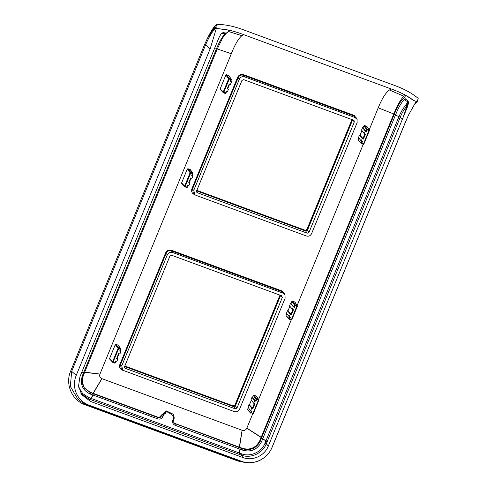 <?xml version="1.0" encoding="UTF-8"?>
<svg xmlns="http://www.w3.org/2000/svg" width="487" height="487" viewBox="0 0 487 487"><rect width="100%" height="100%" fill="white"/><g stroke="black" fill="none" stroke-linecap="round" stroke-linejoin="round"><path stroke-width="0.73" d="M239.567 409.263C238.423 411.436 236.688 412.221 234.357 411.612L122.675 370.187L121.768 365.889L167.321 254.823C168.465 252.65 170.2 251.864 172.532 252.467L282.953 293.131L284.974 294.885L285.12 298.196L239.567 409.263M125.281 368.33L124.611 367.746L124.562 366.644L169.92 256.046L171.655 255.267L281.608 295.749L282.326 297.441L236.968 408.033L235.233 408.818L125.281 368.33L124.234 366.37M281.608 295.749L282.022 296.005M193.802 190.265L194.709 194.563L195.963 195.33L306.384 235.988C308.715 236.597 310.45 235.811 311.595 233.638L357.148 122.572L357.001 119.26L354.98 117.507L244.559 76.843C242.228 76.24 240.493 77.025 239.354 79.192L193.802 190.265L191.908 188.761L237.619 77.311C238.91 74.852 240.882 73.963 243.518 74.651L243.409 75.26L244.559 76.843M196.645 190.886L305.696 231.039L307.26 233.194L308.995 232.409L307.431 230.254L352.673 119.772M307.26 233.194L197.314 192.706L196.261 190.746M354.055 120.38L243.683 79.643L241.948 80.422L196.59 191.02L196.638 192.122L197.314 192.706M353.635 120.125L354.353 121.817L308.995 232.409M228.129 31.375L241.899 35.673L243.719 34.662C234.637 31.192 226.418 29.244 219.065 28.812L215.516 27.509L217.172 24.35L215.047 25.914M245.064 462.486L237.845 461.012L85.14 404.788C71.851 400.284 64.941 384.085 70.694 370.997L204.607 44.481L207.091 39.033L211.632 31.405L215.516 27.509M414.431 104.169L417.17 101.759L413.621 100.456C407.887 96.067 400.436 92.244 391.268 88.993L243.719 34.662M408.55 114.981L406.048 120.733L408.55 114.981L416.184 101.399L413.621 100.456L405.555 95.239L403.93 96.256L389.454 90.004L391.268 88.993M389.454 90.004C385.722 92.652 381.978 98.587 378.222 107.816L393.782 113.982L259.875 440.51C256.101 447.778 250.318 450.39 242.526 448.338L174.906 423.434L173.835 422.673M252.68 413.926L246.818 428.213C245.807 430.185 244.255 430.885 242.167 430.307L101.862 378.649C99.908 377.735 99.263 376.226 99.926 374.119L231.331 53.722C234.898 44.585 238.423 38.57 241.899 35.673M258.603 399.48L291.226 319.929A0.542 0.524 -39.5 0 0 291.859 319.624M297.149 305.483L363.259 144.304M369.183 129.859L378.222 107.816M246.818 428.213L261.111 437.46M242.167 430.307L239.501 447.218M101.862 378.649L93.072 393.295L157.66 417.079C159.243 417.462 160.369 416.902 161.051 415.411L161.313 415.746C160.546 417.189 159.389 417.712 157.837 417.316L157.66 417.079M99.926 374.119L84.635 372.336M417.17 101.759L418.199 98.374C411.844 93.023 403.431 88.524 392.96 84.866L245.411 30.535C235.087 26.535 225.67 24.472 217.172 24.35M207.091 39.033L215.461 25.628M124.824 365.999L233.163 405.89L232.871 406.268L234.904 405.105L279.873 295.457L280.275 295.524L279.958 295.146L234.917 405.074M352.32 119.644L352.229 120.338L351.979 119.516L306.932 229.48L305.197 230.266L305.55 230.704L196.748 190.636M122.675 370.187L121.366 368.982L120.466 364.684L121.768 365.889M282.953 293.131L282.18 291.683L284.195 293.43L284.974 294.885M122.42 369.95L122.334 370.132C119.899 368.945 119.078 367.034 119.881 364.392L120.466 364.684L166.17 253.234C167.309 251.061 169.05 250.275 171.381 250.884L172.532 252.467M193.418 193.376L192.493 189.059L238.198 77.61C239.342 75.436 241.077 74.651 243.409 75.26L354.207 116.058L356.228 117.805L357.001 119.26M248.413 407.363L247.597 409.348L250.604 412.586A0.542 0.517 137.1 0 0 250.89 413.262L250.921 413.274M247.688 409.896L250.695 413.134A0.542 0.542 0 0 0 250.908 413.274L251.901 411.144L250.677 410.699L247.926 407.187L248.936 404.715L249.423 404.892L251.456 399.943M251.286 410.918L250.604 412.586L252.923 413.524L258.408 400.15L256.673 399.51L255.955 401.251L254.738 400.801L253.721 403.279L250.969 399.766L251.98 397.295L252.467 397.471L253.283 395.487L253.977 395.176L256.783 398.902A0.542 0.517 143 0 0 256.089 399.212L255.371 400.953L252.467 397.471M256.491 396.668L256.199 395.992L253.977 395.176M247.883 410.024L247.597 409.348M118.481 345.849L118.189 345.173L115.967 344.358L115.273 344.668L109.587 358.529L109.873 359.205M295.043 302.671L294.751 301.995L292.529 301.179L291.835 301.49L291.019 303.474L290.532 303.298L289.515 305.769L292.273 309.282L293.29 306.804L290.532 303.298M289.838 316.921L289.15 318.589L286.435 316.026M286.149 315.351L286.959 313.372M287.488 310.718L290.246 314.225L289.229 316.702L286.472 313.19L287.488 310.718L287.975 310.895L290.002 305.952M367.07 127.046L366.778 126.37L364.556 125.555L363.862 125.865L363.046 127.85L362.559 127.673L361.549 130.145L364.3 133.657L365.317 131.18L362.559 127.673M361.865 141.297L361.184 142.965L358.462 140.402M358.176 139.726L358.992 137.742M359.516 135.094L362.273 138.6L361.257 141.078L358.505 137.565L359.516 135.094L360.003 135.27L362.036 130.321M220.453 89.584L220.167 88.908L223.758 92.445L223.46 92.822A0.542 0.517 -42.9 0 1 223.174 92.146L228.659 78.772L229.243 79.071L229.353 78.462A0.542 0.517 143 0 0 228.659 78.772L225.852 75.047L220.167 88.908M225.852 75.047L226.546 74.736L229.353 78.462L231.088 79.101L230.978 79.71L231.38 79.777A0.542 0.517 146.8 0 0 231.088 79.101L228.768 75.552L226.546 74.736M228.768 75.552L229.06 76.228M190.508 170.225L190.222 169.549L187.994 168.733L187.3 169.044L181.614 182.905L181.907 183.581M279.873 295.457L280.202 295.962L280.287 295.268M280.202 295.962L235.258 405.543L233.523 406.328L124.715 366.261M124.617 366.51L233.669 406.663L235.404 405.884L280.646 295.396M352.229 120.338L307.291 229.919L305.55 230.704M305.696 231.039L307.431 230.254M253.283 395.487L256.089 399.212L256.673 399.51L256.783 398.902L258.518 399.541A0.542 0.517 -33.2 0 1 258.81 400.217L258.81 400.217A0.542 0.542 0 0 0 258.767 399.736L256.448 396.187M258.798 400.247L253.331 413.609A0.542 0.542 0 0 1 252.643 413.913L253.331 413.609L258.816 400.235L256.199 395.992M255.955 401.251L255.371 400.953M250.677 410.699L251.694 408.222L252.911 408.672L249.423 404.892M254.738 400.801L251.98 397.295M253.721 403.279L254.945 403.723L252.911 408.672M251.694 408.222L248.936 404.715M115.273 344.668L118.079 348.394L118.664 348.692L118.773 348.083L120.508 348.722L120.399 349.331L118.664 348.692L112.881 362.444A0.542 0.517 -42.9 0 1 112.594 361.768L118.079 348.394A0.542 0.517 -37 0 1 118.773 348.083L115.967 344.358M120.094 351.157L120.806 349.416A0.542 0.542 0 0 0 120.758 348.917A0.542 0.517 146.8 0 1 120.8 349.398L120.399 349.331L119.686 351.072L120.094 351.157L120.788 349.429M109.587 358.529L112.594 361.768L114.914 362.712L115.626 360.97L116.85 361.421L117.866 358.943L116.643 358.493L117.05 358.578L119.041 353.684L117.05 358.578M114.914 362.712L114.622 363.083A0.542 0.542 0 0 0 115.322 362.791L115.997 361.104L115.322 362.791L114.914 362.712M116.643 358.493L118.67 353.55L119.893 354L120.91 351.523L120.277 350.719M120.91 351.523L119.686 351.072M117.866 358.943L117.233 358.14M286.24 315.899L289.248 319.137A0.542 0.517 137.1 0 1 289.15 318.589L291.476 319.533L291.196 319.916L289.442 319.265A0.542 0.517 137.1 0 1 289.248 319.137A0.542 0.542 0 0 0 289.455 319.277L291.196 319.916A0.542 0.542 0 0 0 291.883 319.618L291.476 319.533L297.07 305.544L295.335 304.905L295.219 305.513L294.635 305.215L293.923 306.956L291.019 303.474M289.229 316.702L290.453 317.153L289.455 319.277M290.246 314.225L291.463 314.675L287.975 310.895M294.751 301.995L297.07 305.544A0.542 0.517 -33.2 0 1 297.362 306.22L295.219 305.513L294.507 307.254L293.923 306.956M294.507 307.254L293.29 306.804M292.273 309.282L293.497 309.732L291.463 314.675M369.377 130.626L363.911 143.988L363.223 144.292L361.5 143.653M358.268 140.274L361.275 143.513A0.542 0.517 137.1 0 1 361.184 142.965L361.768 143.263L361.47 143.641A0.542 0.517 137.1 0 1 361.275 143.513A0.542 0.542 0 0 0 361.488 143.653L363.223 144.292A0.542 0.542 0 0 0 363.911 143.988L369.389 130.595A0.542 0.542 0 0 0 369.347 130.114A0.542 0.517 -33.2 0 1 369.389 130.595L368.988 130.528L369.097 129.919L367.362 129.28L367.253 129.889L366.668 129.591L365.956 131.332L363.046 127.85M362.273 138.6L363.497 139.051L360.003 135.27M361.257 141.078L362.48 141.522L361.768 143.263L363.503 143.902L368.988 130.528L367.253 129.889L366.541 131.63L365.956 131.332M366.541 131.63L365.317 131.18M364.3 133.657L365.524 134.102L363.497 139.051M227.63 88.957L229.633 84.068L227.63 88.957L227.222 88.871L229.249 83.928L230.473 84.373L231.489 81.901L230.266 81.451L230.978 79.71L229.243 79.071L223.758 92.445L225.493 93.084L225.201 93.461A0.542 0.542 0 0 0 225.901 93.169L226.577 91.483L225.901 93.169L225.493 93.084L226.212 91.349L227.429 91.793L228.446 89.322L227.813 88.518M230.266 81.451L230.674 81.536L231.368 79.807M227.222 88.871L228.446 89.322M231.489 81.901L230.856 81.098M190.691 173.068L190.801 172.459L192.542 173.098L192.432 173.707L190.691 173.068L185.206 186.442L184.622 186.144L190.107 172.769L190.691 173.068M190.466 169.744L192.785 173.293A0.542 0.517 146.8 0 1 192.828 173.774L192.432 173.707L191.714 175.448L192.122 175.533L192.815 173.804A0.542 0.542 0 0 0 192.785 173.293A0.542 0.517 146.8 0 0 192.542 173.098L190.222 169.549M187.331 187.178A0.542 0.524 -39.5 0 1 186.685 187.471A0.542 0.542 0 0 0 187.349 187.166L186.661 187.471L184.908 186.819A0.542 0.517 -42.9 0 1 184.713 186.691A0.542 0.542 0 0 0 184.926 186.831L185.206 186.442L186.947 187.081L187.659 185.346L188.877 185.791L189.893 183.319L188.67 182.868L189.078 182.954L191.068 178.059M188.67 182.868L190.703 177.925L191.921 178.37L192.937 175.898L192.304 175.089M192.937 175.898L191.714 175.448M189.893 183.319L189.26 182.509M402.213 119.589L400.235 117.215C402.219 112.454 404.454 108.784 406.931 106.203L403.461 116.624L268.3 446.104C264.581 455.85 252.443 461.329 242.94 457.555L90.472 401.41L81.7 394.628L78.553 385.996L79.929 376.743L218.626 38.479A21.611 20.734 -38.1 0 1 220.331 35.155L220.495 34.894A6.751 6.477 -38.1 0 1 222.054 33.146L223.563 32.666L226.163 33.104L225.11 33.81C222.352 36.519 219.412 41.639 216.295 49.181L83.502 372.975L81.566 372.75M78.73 387.293L82.693 393.618L88.902 397.599L241.418 453.756C250.172 457.33 261.72 452.113 265.056 443.085L398.981 116.545C401.142 111.486 403.559 107.56 406.231 104.76A1.351 0.968 -154 0 1 407.041 106.05L407.053 107.864L403.461 116.624M405.902 120.946L271.99 447.462C267.138 459.442 253.228 465.694 241.418 461.262L88.951 405.117L87.41 405.001C85.268 404.466 82.12 402.566 77.95 399.297L70.335 386.428L71.68 371.356L205.593 44.841L204.607 44.481M226.163 33.104L227.721 32.233L228.732 30.127L219.065 28.812L216.502 27.869C213.227 29.932 209.593 35.594 205.593 44.841L210.153 48.87L216.502 27.869M88.951 405.117C77.086 400.831 71.279 387.323 76.24 375.386L210.153 48.87M408.167 104.321L407.223 102.459L406.231 104.76L406.931 106.203L408.088 103.512L408.167 104.321A21.611 20.734 -38.1 0 1 407.053 107.864M84.257 387.841L90.058 392.199L93.072 393.295M221.579 33.177L225.11 33.81L226.954 33M222.754 32.751L223.076 32.672M222.912 32.781L222.431 32.891M81.646 372.555L84.385 372.932L83.502 372.975L82.394 375.666C79.856 384.188 82.48 390.312 90.253 394.056L92.926 395.018L90.929 398.348L90.734 399.669L241.199 455.077L241.418 453.756M83.161 375.854L82.26 382.137L84.428 388.09L90.424 392.711L90.253 394.056M90.058 392.199L93.12 393.697L92.926 395.018L157.867 418.936C160.229 419.508 161.921 418.674 162.95 416.415C165.002 409.634 175.551 413.518 172.775 420.019L172.769 420.031C172.112 422.424 172.873 424.165 175.046 425.261L239.988 449.172L239.184 454.334M157.837 417.316L158.062 417.615C159.633 417.998 160.753 417.42 161.41 415.88L162.95 416.415L161.41 415.868L166.731 411.43L172.964 414.096L173.695 420.378M172.964 414.096L166.359 410.912L161.051 415.411M172.775 420.019L173.725 420.397L173.987 422.929L175.241 423.94L175.046 425.261M403.93 96.256C400.984 98.831 397.599 104.742 393.782 113.982L394.196 114.482C397.368 106.562 400.472 101.144 403.51 98.222L404.24 99.768L405.33 99.074L404.8 97.437L403.51 98.222M407.576 100.779L408.325 101.716L407.558 100.419L407.503 101.643L404.24 99.768C401.361 102.428 398.433 107.554 395.444 115.145L261.562 441.642C257.459 449.58 251.158 452.423 242.66 450.171L239.988 449.172L240.182 447.851L242.891 448.856C250.702 450.907 256.503 448.29 260.289 441.003L261.562 441.642M407.558 100.419L405.33 99.074M408.319 101.68L408.088 103.512L407.321 102.215L407.503 101.637L408.27 102.818M261.47 438.093L267.15 441.709L400.235 117.215L394.196 114.482L261.47 438.093L267.229 441.508M172.769 420.031L173.725 420.403C174.492 418.163 174.23 416.062 172.958 414.09M173.689 420.397L173.816 422.667M408.331 101.734L408.325 101.716A6.751 6.477 -38.1 0 1 408.234 104.023M405.555 95.239L404.8 97.437M231.331 53.722L217.257 48.968M246.848 428.134L261.184 437.289M242.088 430.283L239.33 447.151M101.941 378.673L93.236 393.362M99.957 374.04L84.701 372.171M235.258 405.543L234.898 405.087L233.151 405.884L233.523 406.328M196.851 190.374L305.197 230.266L196.858 190.368M307.291 229.919L306.932 229.48L305.179 230.254M122.334 370.132L122.809 370.309M167.321 254.823L165.592 252.942C166.883 250.476 168.849 249.588 171.491 250.275L171.381 250.884L282.18 291.683L282.29 291.074L285.09 295.116M119.881 364.392L165.592 252.942M171.491 250.275L282.29 291.074M194.843 194.678L194.447 194.325M194.362 194.508C191.927 193.321 191.111 191.409 191.908 188.761M357.117 119.492L354.323 115.449L354.98 117.507M237.619 77.311L239.354 79.192M354.323 115.449L243.518 74.651M282.326 297.441L280.549 295.804M236.968 408.033L235.404 405.884M235.233 408.818L233.669 406.663M354.353 121.817L352.582 120.179M254.33 403.498L252.327 408.374M252.662 413.913A0.542 0.524 140.5 0 0 253.307 413.621M118.189 345.173L120.508 348.722A0.542 0.517 146.8 0 1 120.758 348.917L118.438 345.374M112.911 362.456L114.622 363.083L112.893 362.456A0.542 0.542 0 0 1 112.686 362.316L109.678 359.077M115.297 362.803A0.542 0.524 -39.5 0 1 114.652 363.095M297.344 306.25L291.883 319.618L297.368 306.238A0.542 0.542 0 0 0 297.32 305.739L295 302.196M292.882 309.501L290.879 314.377M292.529 301.179L295.335 304.905A0.542 0.517 -37 0 0 294.635 305.215L291.835 301.49M363.886 144A0.542 0.524 -39.5 0 1 363.241 144.292M364.909 133.876L362.912 138.752M367.028 126.565L369.347 130.114A0.542 0.517 -33.2 0 0 369.097 129.919L366.778 126.37M364.556 125.555L367.362 129.28A0.542 0.517 -37 0 0 366.668 129.591L363.862 125.865M223.49 92.834L225.201 93.461L223.478 92.834A0.542 0.542 0 0 1 223.265 92.694L220.258 89.456M225.231 93.474A0.542 0.524 140.5 0 0 225.877 93.181M187.994 168.733L190.801 172.459A0.542 0.517 -37 0 0 190.107 172.769L187.3 169.044M188.043 185.486L187.349 187.166L188.025 185.48M181.614 182.905L184.622 186.144A0.542 0.517 -42.9 0 0 184.713 186.691L181.712 183.453M242.94 457.555L241.199 455.077C250.501 458.906 262.797 453.348 266.322 443.736L265.056 443.085M90.472 401.41L88.725 398.932L90.734 399.669M80.921 393.399L88.725 398.932L88.902 397.599M90.935 399.742L91.13 398.421L93.102 395.085L93.12 393.697M238.983 454.255L240.182 447.851M87.41 405.001L239.878 461.146C249.082 464.434 257.867 462.187 262.846 458.596L265.305 456.727C268.313 454.127 270.589 450.974 272.136 447.249L271.99 447.462M239.878 461.146L241.418 461.262M71.68 371.356L76.24 375.386M268.3 446.104L266.322 443.736L267.15 441.709M406.682 107.128L402.999 117.726M226.084 33.579C225 34.504 223.697 36.233 222.194 38.753L217.111 49.321L214.505 48.572M82.394 375.666L83.204 375.836C82.808 376.755 81.469 379.97 82.869 384.967L84.428 388.09M157.867 418.936L158.062 417.615L93.297 393.764M174.906 423.434L173.902 422.795M261.397 438.276L260.289 441.003L259.875 440.51M242.526 448.338L242.891 448.856L242.66 450.171M175.052 423.653L240 447.784M207.827 37.548C209.307 34.534 212.04 29.275 215.144 25.762L217.013 24.38M233.151 405.884L124.824 365.993M351.894 119.808L306.926 229.462M193.4 193.357L194.709 194.563M230.674 81.536L231.386 79.795A0.542 0.542 0 0 0 231.337 79.296L229.018 75.747M192.122 175.533L192.834 173.792M189.078 182.954L191.087 178.065M184.926 186.831L186.661 187.471M272.136 447.249L406.048 120.733M217.111 49.321L84.385 372.932M84.312 373.115L83.204 375.836"/></g></svg>

